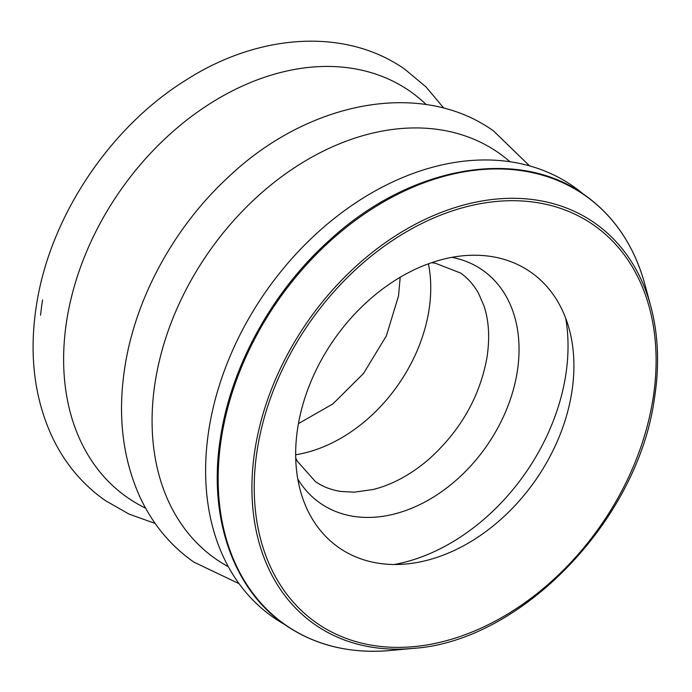 <?xml version="1.0" encoding="UTF-8"?>
<svg xmlns="http://www.w3.org/2000/svg" width="692" height="692" viewBox="0 0 692 692"><rect width="100%" height="100%" fill="white"/><g stroke="black" fill="none" stroke-linecap="round" stroke-linejoin="round"><path stroke-width="1.04" d="M571.722 392.71A167.862 122.856 -55.2 0 1 406.135 563.989A167.862 122.856 -55.2 0 1 297.854 427.025A167.862 122.856 -55.2 0 1 429.17 263.54A167.862 122.856 -55.2 0 1 569.282 329.34A167.862 122.856 -55.2 0 1 571.722 392.71M565.658 318.104A186.451 136.462 -55.2 0 1 565.598 376.007A186.451 136.462 -55.2 0 1 394.336 564.499M284.135 624.184A262.545 192.151 -55.2 0 1 209.045 428.659A262.545 192.151 -55.2 0 1 362.374 198.517A262.545 192.151 -55.2 0 1 583.226 194.011M228.343 566.722A247.442 181.096 -55.2 0 1 155.311 381.188A247.442 181.096 -55.2 0 1 301.228 163.399A247.442 181.096 -55.2 0 1 509.943 161.72M145.597 508.144A247.442 181.096 -55.2 0 1 66.856 319.687A247.442 181.096 -55.2 0 1 216.259 99.786A247.442 181.096 -55.2 0 1 426.211 104.553M428.435 263.808A142.137 104.034 -55.2 0 1 428.893 310.613A142.137 104.034 -55.2 0 1 295.657 454.774M451.85 257.355A142.007 103.93 -55.2 0 1 517.192 372.106A142.007 103.93 -55.2 0 1 419.914 504.554A142.007 103.93 -55.2 0 1 297.759 478.968M390.47 650.489C350.299 653.983 315.206 645.463 285.182 624.919C232.46 589.074 207.47 515.583 220.731 436.159C231.855 364.468 273.522 289.853 330.759 239.112C410.711 165.933 518.343 146.929 584.282 194.737C613.994 215.731 634.209 245.66 644.918 284.533A261.801 191.606 124.8 0 0 426.384 181.91A261.801 191.606 124.8 0 0 221.578 436.877A261.801 191.606 124.8 0 0 390.47 650.489L412.977 648.404A244.7 179.09 -55.2 0 1 255.114 448.745A244.7 179.09 -55.2 0 1 446.548 210.429A244.7 179.09 -55.2 0 1 650.8 306.348A244.7 179.09 -55.2 0 1 654.347 398.722M652.937 399.258A242.434 177.437 124.8 0 0 490.723 202.081A242.434 177.437 124.8 0 0 257.398 448.814A242.434 177.437 124.8 0 0 419.62 645.999A242.434 177.437 124.8 0 0 652.937 399.258M40.586 315.18A243.126 177.939 -55.2 0 1 42.567 299.913M529.544 165.864L493.595 130.987C420.762 78.776 307.594 101.49 228.126 177.299C174.349 226.933 135.736 297.474 124.958 366.431C117.32 414.897 122.467 458.744 140.398 497.981C152.932 524.51 170.742 545.884 193.838 562.103L239.051 583.659M443.849 108.168L426.116 87.036L405.14 69.485C345.74 27.343 258.574 33.389 185.888 80.134C109.526 127.492 49.919 217.106 36.512 304.93C28.9 353.197 33.977 396.888 51.736 436.012C64.269 462.749 82.158 484.279 105.383 500.601L129.145 514.156L155.129 523.412M431.531 262.709L435.173 263.159L460.457 272.985C467.757 278.028 473.804 284.862 478.596 293.495L483.942 305.812C488.924 320.655 489.945 337.834 486.995 357.357C479.885 396.801 460.457 430.813 428.711 459.393C410.676 474.738 392.182 484.763 373.248 489.469L354.365 492.176L340.957 491.458C331.191 489.971 322.68 486.684 315.414 481.597L297.352 461.235L295.709 458.061M644.918 284.533L650.8 306.348C658.412 334.911 659.597 365.748 654.364 398.86C637.695 520.609 520.756 641.614 412.977 648.404M400.201 277.25L398.54 295.865L386.387 335.819L363.594 373.395L332.93 403.877L298.425 423.625"/></g></svg>
